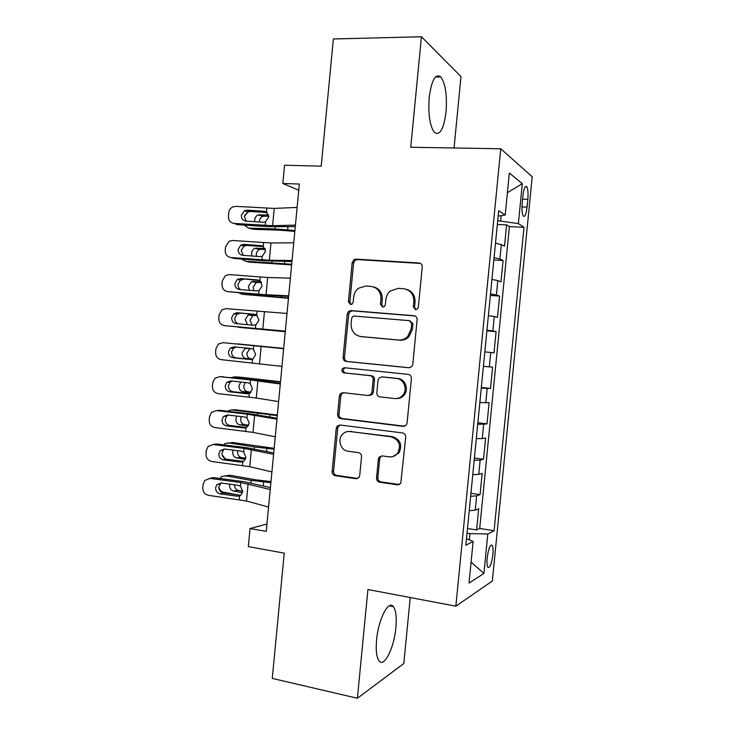 <?xml version="1.0" encoding="UTF-8"?>
<svg xmlns="http://www.w3.org/2000/svg" width="735" height="735" viewBox="0 0 735 735"><rect width="100%" height="100%" fill="white"/><g stroke="black" fill="none" stroke-linecap="round" stroke-linejoin="round"><path stroke-width="1.1" d="M415.569 309.656L417.517 308.93L418.334 307.202L422.239 266.998C422.248 264.683 421.173 263.35 419.014 262.992L355.951 259.133L353.875 259.712L352.184 262.606L348.427 301.745L350.558 304.51L352.184 304.005L353.195 302.122L353.682 297.05C354.105 293.412 355.712 290.481 358.496 288.267L365.8 286.025L370.982 286.393C377.652 287.596 380.969 291.841 380.96 299.127L380.464 304.253L382.65 307.055L384.433 306.449L385.361 304.63L385.857 299.494C386.242 296.067 387.712 293.247 390.257 291.023L398.269 288.35L403.588 288.726C410.415 289.939 413.833 294.239 413.823 301.626L413.318 306.817L415.569 309.656M395.871 627.662C396.781 617.207 395.926 610.188 393.326 606.605C388.503 599.705 378.35 619.237 376.577 639.946C375.695 650.447 376.54 657.448 379.113 660.958C384.295 667.885 394.226 647.452 395.871 627.662M446.053 111.858C447.22 95.302 445.493 83.671 440.853 76.945C435.46 73.197 431.574 80.041 429.203 97.498C428.082 114.311 429.81 125.933 434.376 132.364C439.897 135.984 443.784 129.149 446.053 111.858M492.9 554.603C493.304 549.964 493.093 546.877 492.248 545.342C490.208 544.313 488.509 548.54 487.167 558.012C486.754 562.67 486.974 565.757 487.81 567.273C489.887 568.228 491.586 564.002 492.9 554.603M376.54 477.98C376.531 480.267 377.579 481.682 379.673 482.215L397.479 484.843L400.759 483.382L405.711 437.169C405.72 434.854 404.654 433.448 402.514 432.943L340.002 425.014L337.236 426.043L336.262 428.248L332.11 471.502C332.091 473.753 333.102 475.141 335.132 475.664L355.924 478.724L358.946 477.484L359.718 475.527L361.528 456.821C361.528 454.542 360.499 453.155 358.432 452.641L348.068 451.226C340.746 450.555 337.144 439.741 342.418 434.367C344.504 432.152 347.021 431.197 349.97 431.5L391.112 436.81C399.16 439.695 401.356 445.153 397.681 453.173C395.467 455.976 392.628 457.207 389.164 456.848L382.228 455.902L379.122 457.188L378.36 459.154L376.54 477.98L377.891 477.676C377.882 479.955 378.92 481.361 381.015 481.903L399.417 484.54M454.037 147.983L461.001 76.596L421.44 36.75L333.368 38.983L321.213 166.156L284.555 165.237L282.819 183.493L299.338 184.035L266.254 531.368L250.038 528.548L248.32 546.62L284.243 553.133L272.272 678.414L357.394 698.25L403.8 663.54L410.231 597.537M421.44 36.75L410.746 147.248L500.746 148.773L455.856 606.191L367.923 589.516L357.394 698.25M408.844 367.776L411.839 366.572L412.785 364.367L417.112 319.78C417.122 317.474 416.047 316.114 413.897 315.71L351.008 310.583L348.656 311.328L347.251 313.992L343.08 357.385C343.07 359.635 344.081 360.977 346.121 361.409L409.138 367.794M411.407 378.525L407.08 423.029L406.317 425.005L403.157 426.355L340.617 418.582C338.587 418.105 337.576 416.745 337.585 414.494L339.368 395.954L340.443 393.629L343.116 392.674L368.143 395.522L370.982 394.438L371.965 392.205L373.169 379.747C373.178 377.468 372.14 376.109 370.063 375.659L343.989 372.893C341.747 372.002 341.316 370.495 342.675 368.364L344.476 367.739L408.201 374.372C410.341 374.832 411.416 376.21 411.407 378.525M467.488 528.502L476.592 529.953L478.678 508.758L475.233 510.173L476.638 495.868L470.648 496.272M470.942 493.286L480.065 494.627L482.151 473.404L478.751 474.406L480.157 460.082L474.185 460.229M474.406 458.043L483.538 459.256L485.633 438.014L482.27 438.593L483.676 424.26L477.732 424.15M477.869 422.754L487.02 423.847L489.115 402.587L485.789 402.752L487.204 388.402L481.278 388.025M481.333 387.428L490.511 388.402L492.597 367.123L489.317 366.866L490.732 352.497L484.824 351.863M490.732 352.497L493.993 352.929L496.088 331.623L486.892 330.842M486.956 330.153L492.845 330.943L494.26 316.565L497.485 317.41L499.589 296.076L490.374 295.424M490.511 293.926L496.382 294.983L497.797 280.586L500.985 281.854L503.08 260.502L499.919 258.986L494.076 257.673M493.846 259.969L503.08 260.502M522.962 195.565L522.181 203.485C521.694 209.585 522.034 213.766 523.21 216.007C524.863 217.339 526.15 214.381 527.068 207.132L527.84 199.36C528.327 193.259 527.987 189.051 526.802 186.745C525.176 185.376 523.899 188.316 522.962 195.565M500.746 148.773L532.213 176.731L492.34 581.036L455.856 606.191M476.592 529.953L479.698 528.465L494.085 530.753L524 227.299L518.368 223.615L497.705 220.684M494.085 530.753L487.801 533.977L483.915 573.465L469.04 583.03L473.129 541.493L465.843 545.223L498.679 210.743L505.211 215.015L509.337 173.028L522.3 183.713L518.368 223.615M397.727 453.109L398.737 453.247M479.698 528.465L509.392 226.628L506.59 224.892L504.486 246.262L501.334 244.58L495.5 243.156M496.382 294.983L499.589 296.076M492.845 330.943L496.088 331.623M490.511 388.402L487.204 388.402M487.02 423.847L483.676 424.26M483.538 459.256L480.157 460.082M480.065 494.627L476.638 495.868M469.316 539.885L469.941 533.601L467.028 533.123M500.664 220.812L501.169 215.64M266.952 524.018L250.038 528.548M282.819 183.493L298.75 190.19M497.338 224.478L506.59 224.892M509.392 226.628L524 227.299M498.155 216.108L505.211 215.015M497.797 280.586L491.936 279.429M494.26 316.565L488.38 315.664M483.409 366.333L489.317 366.866M479.854 402.477L485.789 402.752M476.317 438.584L482.27 438.593M472.77 474.654L478.751 474.406M473.129 541.493L466.486 538.691M469.233 510.687L475.233 510.173M469.941 533.601L487.801 533.977M507.407 192.671L522.3 183.713M483.915 573.465L471.098 562.146M415.872 309.656L414.549 307.101L415.054 301.92C415.183 295.277 412.252 291.06 406.262 289.268M373.481 286.889C379.462 288.561 382.402 292.741 382.283 299.43L381.796 304.538L383.045 307.046M420.53 263.452L357.357 259.574L355.281 260.153L353.599 263.038L349.842 302.039L351.036 304.501M414.889 315.94L352.423 310.85L350.081 311.585L348.675 314.24L344.513 357.495C344.504 359.737 345.514 361.069 347.545 361.501L409.45 367.785M411.701 323.519L409.45 320.662L354.27 316.059L352.589 316.601L351.624 318.439L351.11 323.786C351.073 330.989 354.353 335.252 360.931 336.575L398.618 340.02C402.091 340.259 405.114 339.101 407.695 336.556L411.168 328.986L411.701 323.519L412.932 323.74L409.928 320.754M361.592 336.658L360.931 336.575M412.932 323.74L412.409 329.188L408.945 336.731C406.372 339.276 403.359 340.424 399.895 340.186L362.318 336.749M343.502 392.72L341.894 393.611L340.819 395.935L339.037 414.411C339.028 416.653 340.039 418.004 342.069 418.481L404.544 426.245M369.512 395.503L372.342 394.419L373.325 392.196L374.519 379.774C374.528 377.505 373.499 376.145 371.423 375.704L343.989 372.893M345.331 367.831L344.118 368.437C342.758 370.559 343.19 372.057 345.422 372.939M394.64 398.545C397.856 398.82 400.557 397.708 402.771 395.209C407.943 389.513 404.011 378.92 396.588 378.47L381.897 376.917L379.058 377.992L378.047 380.271L376.834 392.747C376.825 395.035 377.873 396.404 379.967 396.872L394.64 398.545M396.533 398.563C399.509 398.627 402.008 397.506 404.029 395.191C409.193 389.504 405.27 378.957 397.874 378.507L396.588 378.47M382.733 376.936L397.874 378.507M381.897 455.875L380.464 456.959L379.701 458.906L377.891 477.676M392.591 456.656L398.958 452.953C402.624 444.96 400.437 439.521 392.407 436.645L391.112 436.81M348.748 431.436L392.407 436.645M340.075 425.023L338.697 425.914L337.723 428.119L333.58 471.227C333.571 473.469 334.572 474.856 336.593 475.37L357.743 478.457M250.754 211.515L248.458 211.726L244.654 215.337M294.91 230.514L275.101 228.943L248.439 228.071L253.18 229.292L279.732 230.184L294.827 231.415M244.25 225.094L248.439 228.071M254.76 221.685L254.687 219.93C255.045 217.413 256.249 215.741 258.288 214.923L268.587 214.951M268.762 216.163L262.992 216.246C260.953 217.064 259.758 218.718 259.4 221.217L259.372 221.988M295.424 225.121L272.602 225.7L234.143 223.431L237.258 224.625L268.082 226.674L295.277 226.619M297.105 207.417L274.247 208.418L235.751 206.36L232.756 206.939C230.432 208.134 229.09 210.081 228.732 212.782L228.41 216.191C228.401 220.344 230.312 222.76 234.143 223.431M266.823 208.281L266.474 211.983L264.122 211.221L266.474 211.983L268.744 217.027L265.546 221.777L263.075 222.227L245.959 221.106C242.872 220.573 241.337 218.635 241.337 215.3L244.47 210.669L246.988 210.155L250.01 211.459L267.191 212.544M250.01 211.459L247.511 211.974L244.406 216.568L246.106 221.116M264.122 211.221L246.988 210.155M291.694 264.251L245.306 261.191L250.075 262.193L291.639 264.876M241.64 259.032L245.306 261.191M251.93 256.01L251.535 253.171C251.866 250.782 252.987 249.165 254.898 248.301L264.986 248.43M245.04 244.93L243.377 245.913M265.307 249.33L259.62 249.395C257.719 250.24 256.607 251.857 256.276 254.227L256.432 256.34M288.488 297.951L242.173 294.285L288.451 298.3M239.298 292.98L242.173 294.285M249.395 290.334L248.393 286.374L251.517 281.661L261.136 281.845M240.712 278.611L239.307 279.925M261.522 282.424L256.267 282.516L253.152 287.201L253.878 290.702M285.281 331.614L239.05 327.351L285.272 331.696M237.589 326.965L239.05 327.351M247.475 324.686L245.251 319.55L248.164 314.984L256.809 315.159M236.348 312.733L235.466 314.029M257.149 315.416L252.932 315.609L250.029 320.138L252.05 325.109M283.682 348.381L236.302 343.906M283.682 348.436L237.488 343.87M250.13 348.436L246.914 353.057C246.868 356.273 248.154 358.184 250.754 358.781L245.968 358.459L252.445 359.158M245.968 358.459C243.358 357.853 242.072 355.933 242.118 352.69L245.536 347.977M252.803 359.002L250.754 358.781M292.052 260.484L269.322 260.236L230.919 257.535L234.061 258.463L264.848 260.787L291.951 261.531M293.743 242.807L270.967 242.973L232.526 240.483L229.081 241.264L225.526 246.841L225.204 250.249C225.195 254.402 227.097 256.827 230.919 257.535M262.634 246.069L260.861 245.6L263.213 246.381L265.473 251.453L262.285 256.166L259.822 256.598L242.725 255.321C239.647 254.76 238.103 252.812 238.112 249.477L240.86 245.067L243.754 244.378L246.804 245.416L263.543 246.62M246.804 245.416L243.928 246.106L241.199 250.47L243.313 255.367M260.861 245.6L243.754 244.378M288.69 295.819L266.052 294.735L227.703 291.611L261.614 294.864L288.635 296.407M290.371 278.152L267.687 277.49L229.311 274.578L225.461 275.57L222.31 280.871L221.998 284.27C221.988 288.423 223.89 290.867 227.703 291.611M258.757 280.173L257.608 279.943L259.951 280.752L262.211 285.841L259.115 290.481L256.57 290.931L239.491 289.498C236.413 288.91 234.888 286.953 234.888 283.618L237.313 279.438L240.52 278.565L259.786 280.641M243.597 279.337L240.4 280.2L238.002 284.344C237.883 286.678 238.765 288.432 240.648 289.599M257.608 279.943L240.52 278.565M285.327 331.108L224.497 325.642L285.318 331.255M287.008 313.468L226.104 308.627L221.897 309.839L219.113 314.865L218.791 318.255C218.782 322.408 220.684 324.87 224.497 325.642M254.843 314.323L256.699 315.076L258.95 320.203L256.129 324.677L253.318 325.228L236.266 323.648C233.197 323.033 231.663 321.057 231.663 317.722L233.803 313.771L237.295 312.724L255.789 314.598M240.391 313.22L236.927 314.258L234.805 318.172C234.722 320.956 235.889 322.84 238.315 323.841M254.356 314.258L237.295 312.724M281.974 366.37L221.29 359.654C217.477 358.845 215.585 356.365 215.594 352.212L215.906 348.822L218.387 344.053L222.889 342.657L253.796 345.68L253.446 349.373L255.697 354.527L253.116 358.836L250.065 359.488L233.041 357.761C229.972 357.118 228.447 355.124 228.447 351.789L230.34 348.059L234.07 346.846L251.104 348.528L253.446 349.373M283.655 348.656L222.889 342.657M283.646 348.748L253.796 345.68M236.284 347.067L233.491 348.271L231.608 351.973C231.599 355.281 233.124 357.256 236.165 357.899L251.416 359.452M280.504 381.731L239.197 377.073L234.364 376.88L231.424 377.542M280.476 382.053L234.364 376.88M245.297 382.494L243.799 385.93C243.763 389.155 245.031 391.084 247.631 391.737L242.826 391.654L250.525 392.628M242.826 391.654C240.226 390.992 238.939 389.045 238.985 385.801L240.823 382.016M238.498 377.046L239.197 377.073M251.012 392.168L247.631 391.737M278.611 401.595L256.249 398.03L218.084 393.62C214.28 392.784 212.387 390.285 212.387 386.132L212.709 382.742L214.923 378.231L219.682 376.642L250.552 379.949L250.194 383.633L252.445 388.824L250.084 392.959L246.822 393.721L229.816 391.838C226.757 391.167 225.232 389.164 225.232 385.829L226.922 382.292L230.845 380.932L247.86 382.77L250.194 383.633M372.204 394.566L371.083 394.438M280.347 383.45L253.547 379.912L219.682 376.642M280.292 383.992L250.552 379.949M221.593 376.632L222.907 376.632M232.085 381.07L230.092 382.237L228.42 385.746C228.41 389.054 229.926 391.038 232.967 391.7L249.009 393.482M277.334 415.045L236.1 409.827L231.249 409.864L227.345 411.196M277.279 415.633L231.249 409.864M225.204 416.313L225.268 415.698M241.319 416.589L240.694 418.775C240.648 422 241.916 423.957 244.507 424.665L239.683 424.802L248.072 426.034M239.683 424.802C237.083 424.095 235.806 422.129 235.852 418.886L236.845 416.065M234.823 409.836L236.1 409.827M248.568 425.253L244.507 424.665M275.267 436.783L252.987 432.391L214.877 427.559C211.083 426.686 209.19 424.178 209.199 420.025L209.521 416.635L211.496 412.363L216.476 410.599L247.3 414.182L246.951 417.866L249.193 423.075L247.033 427.053L243.579 427.917L226.6 425.877C223.541 425.179 222.016 423.167 222.025 419.832L223.532 416.488L227.629 414.99L244.617 416.984L246.951 417.866M277.031 418.206L250.332 413.869L219.728 410.314L216.476 410.599M276.939 419.189L247.3 414.182M217.367 410.525L219.728 410.314M228.273 415.064L226.729 416.157L225.232 419.474C225.222 422.781 226.738 424.784 229.77 425.473L246.344 427.458M274.164 448.322L233.004 442.553L224.928 443.536L223.541 444.84M274.082 449.186L254.402 446.972L228.126 442.819M222.108 454.754L225.277 458.861M237.736 450.693L237.58 451.593C237.534 454.818 238.811 456.802 241.392 457.556L236.551 457.933L245.361 459.393M236.551 457.933C233.96 457.17 232.683 455.176 232.729 451.924L233.179 450.114M231.157 442.654L233.004 442.553M245.775 458.282L241.392 457.556M271.913 471.934L249.725 466.716L211.68 461.47C207.886 460.56 206.002 458.034 206.002 453.881L206.324 450.5L208.106 446.439L213.279 444.519L244.057 448.378L243.708 452.062L245.949 457.299L243.965 461.111L242.789 461.782L240.345 462.076L223.385 459.889C220.335 459.164 218.809 457.133 218.819 453.798L220.169 450.638L224.414 449.012L241.383 451.152L243.708 452.062M273.723 452.925L247.107 447.79L216.549 443.968L213.279 444.519M273.585 454.359L244.057 448.378M213.242 444.519L216.549 443.968M224.607 449.039L223.394 450.04L222.043 453.183C222.043 456.481 223.55 458.493 226.582 459.219L243.551 461.405M270.994 481.572L256.01 479.854L229.908 475.242L221.639 476.519L219.93 478.467M270.893 482.702L251.223 480.396L225.02 475.738M238.59 495.022L223.458 492.184C221.06 491.577 219.526 489.813 218.855 486.91M234.447 484.788C234.575 487.829 235.852 489.703 238.278 490.42L233.418 491.017L242.467 492.698M233.418 491.017C230.827 490.217 229.559 488.187 229.605 484.944L229.724 484.154M227.528 475.481L229.908 475.242M242.725 491.237L238.278 490.42M268.569 507.049L246.473 501.013L208.483 495.335C204.697 494.398 202.814 491.853 202.814 487.7L203.136 484.319L204.753 480.469L210.081 478.402L240.823 482.537L240.474 486.221L242.706 491.485L240.878 495.151L239.555 495.932L237.111 496.208L220.169 493.865C217.128 493.111 215.603 491.072 215.612 487.737L216.834 484.733L221.198 482.996L238.149 485.293L240.474 486.221M270.425 487.608L243.891 481.682L213.37 477.594L210.081 478.402M270.241 489.492L240.823 482.537M209.594 478.366L213.37 477.594M221.033 482.978L218.865 486.846C218.855 490.153 220.371 492.174 223.394 492.928L240.685 495.307M499.919 258.986L501.334 244.58M522.603 199.176L527.84 199.36M521.96 206.939L527.068 207.132M415.054 301.92L413.823 301.626M381.796 304.538L380.464 304.253M382.283 299.43L380.96 299.127M349.842 302.039L348.427 301.745M353.599 263.038L352.184 262.606M357.357 259.574L355.951 259.133M420.227 263.424L419.014 262.992M414.549 307.101L413.318 306.817M347.545 361.501L346.121 361.409M344.513 357.495L343.08 357.385M348.675 314.24L347.251 313.992M352.423 310.85L351.008 310.583M414.696 315.875L413.897 315.71M399.895 340.186L398.618 340.02M412.409 329.188L411.168 328.986M404.415 426.226L403.157 426.355M342.069 418.481L340.617 418.582M339.037 414.411L337.585 414.494M340.819 395.935L339.368 395.954M373.325 392.196L371.965 392.205M374.519 379.774L373.169 379.747M371.423 375.704L370.063 375.659M383.229 376.954L381.897 376.917M379.701 458.906L378.36 459.154M351.394 431.362L349.97 431.5M357.32 478.421L355.924 478.724M336.593 475.37L335.132 475.664M333.58 471.227L332.11 471.502M337.723 428.119L336.262 428.248M398.756 484.512L397.479 484.843M381.015 481.903L379.673 482.215M275.101 228.943L275.285 227.005M287.651 229.798L287.936 226.793M259.584 214.721L264.278 216.053M265.546 221.777L265.188 225.48M274.247 208.418L272.602 225.7M271.913 262.579L272.042 261.228M284.445 263.534L284.647 261.44M256.423 248.053L261.145 249.147M268.716 296.177L268.789 295.415M281.239 297.243L281.349 296.058M253.272 281.349L258.013 282.203M250.12 314.608L254.88 315.232M262.285 256.166L261.936 259.868M263.562 242.679L263.213 246.381M270.967 242.973L269.322 260.236M259.023 290.518L258.674 294.221M260.3 277.049L259.951 280.752M267.687 277.49L266.052 294.735M255.771 324.842L255.422 328.536M257.048 311.383L256.699 315.076M264.416 311.971L262.781 329.197M252.518 359.13L252.169 362.824M261.145 346.424L259.51 363.632M236.165 357.899L233.041 357.761M273.135 382.439L273.236 381.364M260.695 380.73L260.76 380.032M249.275 393.381L248.926 397.065M257.875 380.831L256.249 398.03M232.967 391.7L229.816 391.838M246.822 393.721L247.915 393.721M269.846 416.929L270.039 414.953M257.452 414.797L257.581 413.52M246.032 427.595L245.683 431.28M254.613 415.211L252.987 432.391M229.77 425.473L226.6 425.877M243.579 427.917L245.334 427.816M266.575 451.391L266.851 448.506M254.227 448.828L254.402 446.972M242.789 461.782L242.44 465.466M251.352 449.563L249.725 466.716M226.582 459.219L223.385 459.889M240.345 462.076L242.725 461.81M263.295 485.807L263.654 482.031M250.993 482.831L251.223 480.396M239.555 495.932L239.206 499.607M248.099 483.869L246.473 501.013M223.394 492.928L220.169 493.865M237.111 496.208L240.06 495.702M389.293 605.824L393.326 606.605M435.451 77L440.853 76.945M490.971 545.131L492.248 545.342M525.304 186.699L526.802 186.745M355.281 260.153L353.875 259.712M350.081 311.585L348.656 311.328M408.945 336.731L407.695 336.556M341.894 393.611L340.443 393.629M372.342 394.419L370.982 394.438M344.118 368.437L342.675 368.364M404.029 395.191L402.771 395.209M380.464 456.959L379.122 457.188M398.958 452.953L397.681 453.173M338.697 425.914L337.236 426.043M258.288 214.923L262.992 216.246M244.47 210.669L247.511 211.974M254.898 248.301L259.62 249.395M251.517 281.661L256.267 282.516M248.164 314.984L252.932 315.609M244.819 348.271L249.606 348.666M240.86 245.067L243.928 246.106M237.313 279.438L240.4 280.2M233.803 313.771L236.927 314.258M230.34 348.059L233.491 348.271M226.922 382.292L230.092 382.237M223.532 416.488L226.729 416.157M220.169 450.638L223.394 450.04M216.834 484.733L220.077 483.869"/></g></svg>
